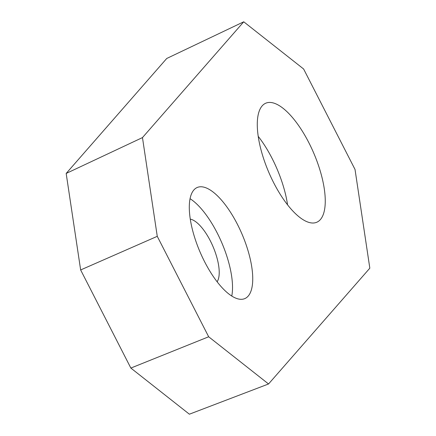 <?xml version="1.0" encoding="UTF-8"?>
<svg xmlns="http://www.w3.org/2000/svg" width="436" height="436" viewBox="0 0 436 436"><rect width="100%" height="100%" fill="white"/><g stroke="black" fill="none" stroke-linecap="round" stroke-linejoin="round"><path stroke-width="0.65" d="M262.178 105.872A64.757 24.443 66.8 0 0 271.176 177.637A64.757 24.443 66.8 0 0 316.77 222.251A64.757 24.443 66.8 0 0 320.367 219.586A64.757 24.443 66.8 0 0 311.364 147.815A64.757 24.443 66.8 0 0 265.769 103.201A64.757 24.443 66.8 0 0 262.178 105.872M193.867 189.976A60.441 22.814 66.8 0 0 202.266 256.962A60.441 22.814 66.8 0 0 244.819 298.6A60.441 22.814 66.8 0 0 248.177 296.109A60.441 22.814 66.8 0 0 239.778 229.129A60.441 22.814 66.8 0 0 197.219 187.485A60.441 22.814 66.8 0 0 193.867 189.976M190.287 219.145A35.076 13.238 -113.2 0 1 212.981 246.493A35.076 13.238 -113.2 0 1 217.117 281.781M268.549 383.974L189.377 414.2L130.849 368.066L80.644 269.949L66.174 173.446L166.732 58.479L243.746 21.8L303.62 68.997L355.024 169.446L369.826 268.178L268.549 383.974L208.67 336.772L157.265 236.328L142.468 137.591L243.746 21.8M130.849 368.066L208.67 336.772M80.644 269.949L157.265 236.328M66.174 173.446L142.468 137.591M231.767 296.055A60.441 22.814 66.8 0 0 221.777 242.721A60.441 22.814 66.8 0 0 190.063 198.696M287.569 204.855A64.757 24.443 66.8 0 0 258.221 136.343"/></g></svg>

